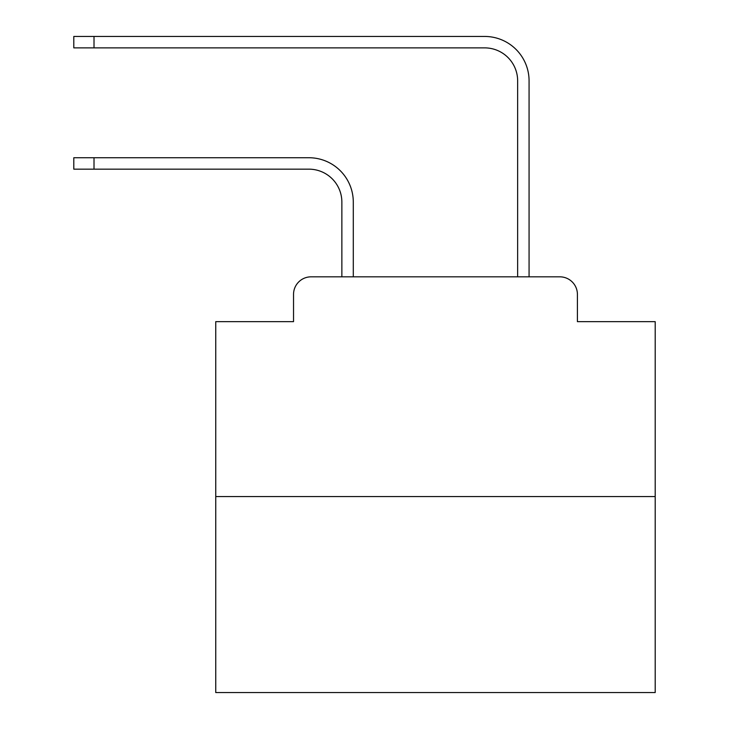 <?xml version="1.0" encoding="UTF-8"?>
<svg xmlns="http://www.w3.org/2000/svg" width="729" height="729" viewBox="0 0 729 729"><rect width="100%" height="100%" fill="white"/><g stroke="black" fill="none" stroke-linecap="round" stroke-linejoin="round"><path stroke-width="1.09" d="M293.532 294.407L293.532 321.653L293.532 294.407A17.578 17.578 0 0 1 311.11 276.829L341.865 276.829L341.865 202.124A32.96 32.96 0 0 0 308.914 169.164A32.96 32.96 0 0 1 341.865 202.124A32.96 32.96 0 0 0 308.914 169.164A32.96 32.96 0 0 1 341.865 202.124A32.96 32.96 0 0 0 308.914 169.164A32.96 32.96 0 0 1 341.865 202.124A32.96 32.96 0 0 0 308.914 169.164A32.96 32.96 0 0 1 341.865 202.124A32.96 32.96 0 0 0 308.914 169.164A32.96 32.96 0 0 1 341.865 202.124A32.96 32.96 0 0 0 308.914 169.164A32.96 32.96 0 0 1 341.865 202.124A32.96 32.96 0 0 0 308.914 169.164A32.96 32.96 0 0 1 341.865 202.124A32.96 32.96 0 0 0 308.914 169.164A32.96 32.96 0 0 1 341.865 202.124A32.96 32.96 0 0 0 308.914 169.164A32.96 32.96 0 0 1 341.865 202.124A32.96 32.96 0 0 0 308.914 169.164A32.96 32.96 0 0 1 341.865 202.124A32.96 32.96 0 0 0 308.914 169.164A32.96 32.96 0 0 1 341.865 202.124A32.96 32.96 0 0 0 308.914 169.164A32.96 32.96 0 0 1 341.865 202.124A32.96 32.96 0 0 0 308.914 169.164A32.96 32.96 0 0 1 341.865 202.124A32.96 32.96 0 0 0 308.914 169.164A32.96 32.96 0 0 1 341.865 202.124A32.96 32.96 0 0 0 308.914 169.164A32.96 32.96 0 0 1 341.865 202.124A32.96 32.96 0 0 0 308.914 169.164A32.96 32.96 0 0 1 341.865 202.124M655.198 496.558L215.748 496.558L215.748 692.55L655.198 692.55L655.198 321.653L577.414 321.653L577.414 294.407A17.578 17.578 0 0 0 559.836 276.829L311.11 276.829M215.748 496.558L215.748 321.653L293.532 321.653M353.292 276.829L353.292 202.124L353.292 276.829L353.292 202.124L353.292 276.829L353.292 202.124L353.292 276.829L353.292 202.124L353.292 276.829L353.292 202.124L353.292 276.829L353.292 202.124L353.292 276.829L353.292 202.124L353.292 276.829L353.292 202.124L353.292 276.829L353.292 202.124L353.292 276.829L353.292 202.124L353.292 276.829L353.292 202.124L353.292 276.829L353.292 202.124L353.292 276.829L353.292 202.124L353.292 276.829L353.292 202.124L353.292 276.829L353.292 202.124L353.292 276.829L353.292 202.124L353.292 276.829L366.915 276.829M504.021 276.829L517.645 276.829L517.645 80.837A32.96 32.96 0 0 0 484.694 47.877A32.96 32.96 0 0 1 517.645 80.837A32.96 32.96 0 0 0 484.694 47.877A32.96 32.96 0 0 1 517.645 80.837A32.96 32.96 0 0 0 484.694 47.877A32.96 32.96 0 0 1 517.645 80.837A32.96 32.96 0 0 0 484.694 47.877A32.96 32.96 0 0 1 517.645 80.837A32.96 32.96 0 0 0 484.694 47.877A32.96 32.96 0 0 1 517.645 80.837A32.96 32.96 0 0 0 484.694 47.877A32.96 32.96 0 0 1 517.645 80.837A32.96 32.96 0 0 0 484.694 47.877A32.96 32.96 0 0 1 517.645 80.837A32.96 32.96 0 0 0 484.694 47.877A32.96 32.96 0 0 1 517.645 80.837A32.96 32.96 0 0 0 484.694 47.877A32.96 32.96 0 0 1 517.645 80.837A32.96 32.96 0 0 0 484.694 47.877A32.96 32.96 0 0 1 517.645 80.837A32.96 32.96 0 0 0 484.694 47.877A32.96 32.96 0 0 1 517.645 80.837A32.96 32.96 0 0 0 484.694 47.877A32.96 32.96 0 0 1 517.645 80.837A32.96 32.96 0 0 0 484.694 47.877A32.96 32.96 0 0 1 517.645 80.837A32.96 32.96 0 0 0 484.694 47.877A32.96 32.96 0 0 1 517.645 80.837A32.96 32.96 0 0 0 484.694 47.877A32.96 32.96 0 0 1 517.645 80.837A32.96 32.96 0 0 0 484.694 47.877A32.96 32.96 0 0 1 517.645 80.837M529.072 276.829L529.072 80.837L529.072 276.829L529.072 80.837L529.072 276.829L529.072 80.837L529.072 276.829L529.072 80.837L529.072 276.829L529.072 80.837L529.072 276.829L529.072 80.837L529.072 276.829L529.072 80.837L529.072 276.829L529.072 80.837L529.072 276.829L529.072 80.837L529.072 276.829L529.072 80.837L529.072 276.829L529.072 80.837L529.072 276.829L529.072 80.837L529.072 276.829L529.072 80.837L529.072 276.829L529.072 80.837L529.072 276.829L529.072 80.837L529.072 276.829L529.072 80.837L529.072 276.829L559.836 276.829M577.414 321.653L577.414 294.407M73.802 157.737L94.014 157.737L94.014 169.164L73.802 169.164L73.802 157.737M94.014 169.164L308.914 169.164M353.292 202.124A44.387 44.387 0 0 0 308.914 157.737L94.014 157.737M73.802 36.45L94.014 36.45L94.014 47.877L73.802 47.877L73.802 36.45M529.072 80.837A44.387 44.387 0 0 0 484.694 36.45L94.014 36.45M94.014 47.877L484.694 47.877"/></g></svg>
